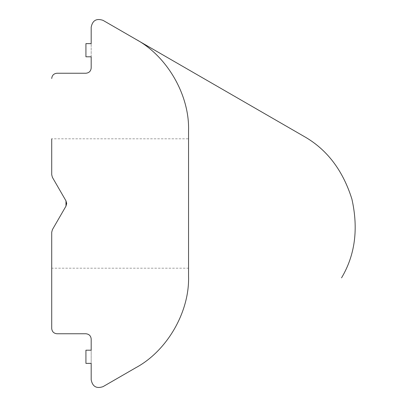 <?xml version="1.0" encoding="UTF-8"?>
<svg xmlns="http://www.w3.org/2000/svg" width="407" height="407" viewBox="0 0 407 407"><rect width="100%" height="100%" fill="white"/><g stroke="black" fill="none" stroke-linecap="round" stroke-linejoin="round"><path stroke-width="0.31" stroke-dasharray="2.04 1.53" d="M52.417 177.376L66.29 201.485L66.27 205.56L52.417 229.624M51.714 174.74L51.714 138.802L51.714 174.74L51.714 138.802L188.553 138.802L188.553 268.198L188.553 138.802M51.714 232.26L51.714 268.198L188.553 268.198M91.188 67.974C90.853 71.149 89.097 72.904 85.923 73.24L56.975 73.24M91.188 56.792L91.188 43.635L91.188 56.792L85.923 56.792L85.923 43.635L85.923 56.792L91.188 56.792L85.923 56.792L85.923 43.635L91.188 43.635M91.188 27.188C92.537 20.416 96.484 18.137 103.027 20.35L135.923 39.342M188.553 130.499L188.553 276.501M135.923 367.658L103.027 386.65C96.484 388.863 92.537 386.584 91.188 379.812M91.188 363.365L85.923 363.365L85.923 350.208L85.923 363.365L91.188 363.365L91.188 350.208L85.923 350.208L85.923 363.365L91.188 363.365L91.188 350.208L85.923 350.208L91.188 350.208M56.975 333.76L85.923 333.76C89.097 334.096 90.853 335.851 91.188 339.026M341.549 277.844C355.092 255.092 358.547 228.856 351.913 199.125C342.796 170.065 326.684 149.069 303.576 136.136C326.684 149.069 342.796 170.065 351.913 199.125C358.547 228.856 355.092 255.092 341.549 277.844C355.092 255.092 358.547 228.856 351.913 199.125C342.796 170.065 326.684 149.069 303.576 136.136L103.027 20.35M233.888 95.904L137.032 39.983L233.888 95.904"/><path stroke-width="0.61" d="M52.417 229.624L51.714 232.26L52.417 229.624L51.714 232.26L52.417 229.624L65.985 206.13L66.687 203.531L65.985 206.13L65.985 200.87L66.687 203.469L65.985 200.87L52.417 177.376L51.714 174.74L52.417 177.376L51.714 174.74L51.714 138.802L51.714 174.74L52.417 177.376L65.985 200.87L52.417 177.376M51.714 268.198L51.714 328.5C52.05 331.674 53.8 333.425 56.975 333.76C53.8 333.425 52.05 331.674 51.714 328.5L51.714 232.26M51.714 138.802L51.714 174.74M56.975 73.24C53.8 73.575 52.05 75.326 51.714 78.5C52.05 75.326 53.8 73.575 56.975 73.24L85.923 73.24C89.097 72.904 90.853 71.149 91.188 67.974L91.188 56.792L91.188 67.974M91.188 27.188L91.188 43.635L91.188 27.188C92.537 20.416 96.484 18.137 103.027 20.35L135.923 39.342C167.124 56.156 189.591 95.07 188.553 130.499C189.591 95.07 167.124 56.156 135.923 39.342M188.553 276.501C189.591 311.93 167.124 350.844 135.923 367.658C167.124 350.844 189.591 311.93 188.553 276.501L188.553 130.499M91.188 363.365L91.188 379.812L91.188 363.365L85.923 363.365L85.923 350.208L91.188 350.208L91.188 339.026C90.853 335.851 89.097 334.096 85.923 333.76L56.975 333.76M91.188 339.026L91.188 350.208M91.188 379.812C92.537 386.584 96.484 388.863 103.027 386.65L135.923 367.658M91.188 43.635L85.923 43.635L85.923 56.792L91.188 56.792M341.549 277.844C355.092 255.092 358.547 228.856 351.913 199.125C342.796 170.065 326.684 149.069 303.576 136.136L103.027 20.35"/></g></svg>
